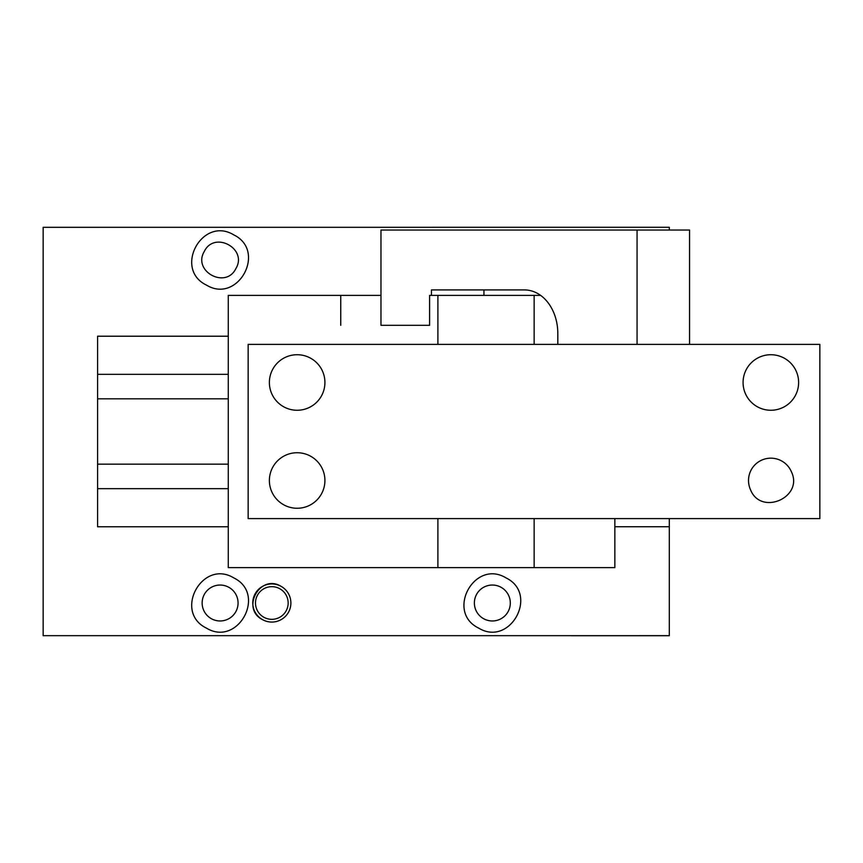 <?xml version="1.0" encoding="UTF-8"?>
<svg xmlns="http://www.w3.org/2000/svg" width="863" height="863" viewBox="0 0 863 863"><rect width="100%" height="100%" fill="white"/><g stroke="black" fill="none" stroke-linecap="round" stroke-linejoin="round"><path stroke-width="1.29" d="M750.4 489.461C760.702 516.387 804.122 497.358 791.295 471.532A22.319 22.319 0 0 0 761.878 460.055A22.319 22.319 0 0 0 750.4 489.461M248.145 518.609L248.145 344.38L819.85 344.38L819.85 518.609L248.145 518.609M324.92 480.497A27.767 27.767 0 0 1 297.152 508.264A27.767 27.767 0 0 1 269.385 480.497A27.767 27.767 0 0 1 297.152 452.73A27.767 27.767 0 0 1 324.92 480.497M323.949 375.2A27.767 27.767 0 0 1 304.445 409.289A27.767 27.767 0 0 1 270.356 389.785A27.767 27.767 0 0 1 289.86 355.696A27.767 27.767 0 0 1 323.949 375.2M798.62 382.492A27.767 27.767 0 0 1 770.842 410.259A27.767 27.767 0 0 1 743.075 382.492A27.767 27.767 0 0 1 770.842 354.725A27.767 27.767 0 0 1 798.62 382.492M637.067 344.38L637.067 230.033L380.971 230.033L380.971 325.319L429.591 325.319L380.971 325.319M637.067 230.033L689.559 230.033L689.559 344.38M431.435 295.373L431.435 289.925L524.445 289.925A43.56 33.366 90 0 1 557.811 333.485L557.811 344.38M483.938 295.373L483.938 289.925M340.745 325.319L340.745 295.373L380.971 295.373M340.745 295.373L228.274 295.373L228.274 567.617L437.897 567.617L437.897 518.609M437.897 344.38L437.897 295.373L429.591 295.373L429.591 325.319M437.897 295.373L540.605 295.373M437.897 567.617L614.855 567.617L614.855 518.609M669.3 635.643L571.295 635.718L669.3 635.718L669.3 526.743L614.855 526.743M228.274 526.775L97.595 526.775L97.595 336.214L228.274 336.214M97.595 526.775L97.595 488.663L228.274 488.663M669.3 526.743L669.3 518.609M506.052 577.919C539.256 594.046 510.152 647.326 478.641 628.091C445.427 611.964 474.531 558.685 506.052 577.919M280.971 586.279A19.062 19.062 0 0 1 288.555 612.137A19.062 19.062 0 0 1 262.697 619.731A19.062 19.062 0 0 1 255.103 593.863A19.062 19.062 0 0 1 280.971 586.279C259.957 573.464 240.55 608.976 262.697 619.731M233.808 577.919C267.023 594.046 237.918 647.326 206.397 628.091C173.193 611.964 202.298 558.685 233.808 577.919M508.113 611.619A17.972 17.972 0 0 1 483.733 618.771A17.972 17.972 0 0 1 476.57 594.391A17.972 17.972 0 0 1 500.961 587.239A17.972 17.972 0 0 1 508.113 611.619M257.498 595.168A16.332 16.332 0 0 1 279.666 588.674A16.332 16.332 0 0 1 286.16 610.831A16.332 16.332 0 0 1 264.002 617.336A16.332 16.332 0 0 1 257.498 595.168M235.869 611.619A17.972 17.972 0 0 1 211.489 618.771A17.972 17.972 0 0 1 204.337 594.391A17.972 17.972 0 0 1 228.717 587.239A17.972 17.972 0 0 1 235.869 611.619M614.855 635.675L43.15 635.675L43.15 227.314L669.3 227.282L669.3 230.033M235.869 268.598C225.739 289.472 192.244 271.176 204.337 251.37C214.477 230.497 247.961 248.792 235.869 268.598M228.274 374.326L97.595 374.326L97.595 336.214M233.808 234.898C267.023 251.025 237.918 304.305 206.397 285.07C173.193 268.943 202.298 215.664 233.808 234.898M534.143 344.38L534.143 295.373M534.143 567.617L534.143 518.609M228.274 464.165L97.595 464.165M228.274 398.825L97.595 398.825"/></g></svg>
